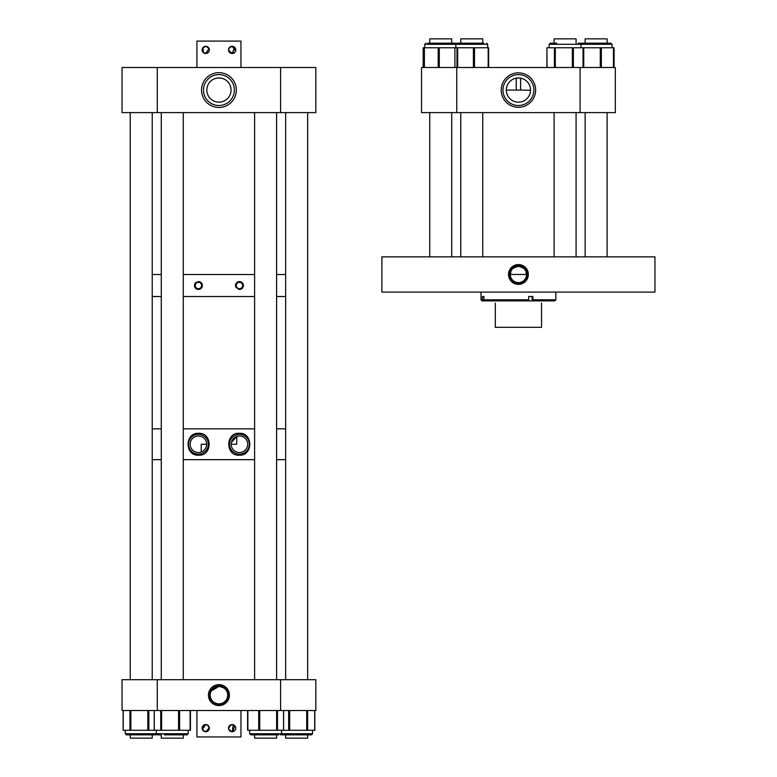 <?xml version="1.0" encoding="UTF-8"?>
<svg xmlns="http://www.w3.org/2000/svg" width="777" height="777" viewBox="0 0 777 777"><rect width="100%" height="100%" fill="white"/><g stroke="black" fill="none" stroke-linecap="round" stroke-linejoin="round"><path stroke-width="1.17" d="M518.424 284.382A9.907 9.907 0 0 0 528.331 274.475A9.907 9.907 0 0 0 518.424 264.568A9.907 9.907 0 0 0 508.517 274.475A9.907 9.907 0 0 0 518.424 284.382M518.424 265.258A9.217 9.217 0 0 1 527.641 274.475A9.217 9.217 0 0 1 518.424 283.692A9.217 9.217 0 0 1 509.207 274.475A9.217 9.217 0 0 1 518.424 265.258M518.424 282.595A8.12 8.12 0 0 1 510.304 274.475A8.12 8.12 0 0 1 518.424 266.356C523.339 267.56 525.903 269.415 526.136 271.94L526.136 274.475L510.712 274.475L510.712 271.94C510.945 269.415 513.519 267.55 518.424 266.356A8.12 8.12 0 0 1 526.544 274.475A8.12 8.12 0 0 1 518.424 282.595M381.895 256.857L381.895 292.094L654.953 292.094L654.953 256.857L381.895 256.857M483.886 296.493L482.43 296.493L482.43 299.805L480.992 299.805L482.08 300.903L484.926 300.903L483.886 299.805L483.886 296.493M555.856 292.094L555.856 299.805L532.876 299.805L532.876 296.493L528.719 296.493L528.719 299.805L483.886 299.805M532.876 299.805L532.507 300.903L484.926 300.903M555.856 299.805L554.768 300.903L532.507 300.903M482.43 299.805L483.459 300.903M528.719 299.805L528.36 300.903M495.308 303.098C490.938 300.573 490.938 300.573 495.308 303.098L495.308 327.321L541.54 327.321L541.54 303.098C545.91 300.573 545.91 300.573 541.54 303.098M198.417 288.704A3.186 3.186 0 0 0 201.602 285.518A3.186 3.186 0 0 0 198.417 282.333A3.186 3.186 0 0 0 195.241 285.518A3.186 3.186 0 0 0 198.417 288.704M198.417 281.575C203.487 284.207 203.487 286.83 198.417 289.471C193.356 286.839 193.356 284.207 198.417 281.575A3.943 3.943 0 0 1 201.68 283.304M199.174 289.394A3.943 3.943 0 0 0 199.912 289.18M200.262 289.015A3.943 3.943 0 0 0 201.894 287.403M202.059 287.043A3.943 3.943 0 0 0 202.292 286.305M202.35 285.907A3.943 3.943 0 0 0 201.884 283.634M239.452 288.704A3.186 3.186 0 0 0 242.638 285.518A3.186 3.186 0 0 0 239.452 282.333A3.186 3.186 0 0 0 236.276 285.518A3.186 3.186 0 0 0 239.452 288.704M240.21 281.643A3.943 3.943 0 0 0 239.452 281.575C244.522 284.197 244.522 286.83 239.452 289.471A3.943 3.943 0 0 0 242.919 287.412M243.094 287.053A3.943 3.943 0 0 0 243.327 286.305M243.386 285.907A3.943 3.943 0 0 0 243.386 285.12M243.327 284.732A3.943 3.943 0 0 0 242.22 282.702M241.618 282.216A3.943 3.943 0 0 0 240.948 281.866M238.704 289.394A3.943 3.943 0 0 0 239.452 289.471C234.382 286.839 234.382 284.207 239.452 281.575A3.943 3.943 0 0 0 237.616 282.032M152.224 274.514L161.276 274.514L152.224 274.514M183.265 274.514L254.613 274.514L183.265 274.514M276.602 274.514L285.654 274.514L276.602 274.514M152.224 296.532L161.276 296.532L152.224 296.532M183.265 296.532L254.613 296.532L183.265 296.532M276.602 296.532L285.654 296.532L276.602 296.532M237.286 282.226A3.943 3.943 0 0 0 236.684 282.711M236.189 283.314A3.943 3.943 0 0 0 235.82 283.993M235.684 284.363A3.943 3.943 0 0 0 235.528 285.13M235.509 285.528A3.943 3.943 0 0 0 235.586 286.305M235.82 287.053A3.943 3.943 0 0 0 236.189 287.743M196.251 282.226A3.943 3.943 0 0 0 198.417 289.471M152.224 428.836L161.276 428.836L152.224 428.836M183.265 428.836L254.613 428.836L183.265 428.836M276.602 428.836L285.654 428.836L276.602 428.836M198.417 433.304C212.645 432.235 212.704 456.235 198.417 455.186C184.703 455.856 184.683 432.663 198.417 433.304M198.417 454.147A9.897 9.897 0 0 0 208.323 444.25A9.897 9.897 0 0 0 198.417 434.343A9.897 9.897 0 0 0 188.52 444.25A9.897 9.897 0 0 0 198.417 454.147M239.452 433.304C253.176 432.653 253.215 455.817 239.452 455.186C225.213 456.264 225.204 432.235 239.452 433.304M239.452 454.147A9.897 9.897 0 0 0 249.359 444.25A9.897 9.897 0 0 0 239.452 434.343A9.897 9.897 0 0 0 229.555 444.25A9.897 9.897 0 0 0 239.452 454.147M201.214 452.02L201.214 444.25L206.682 444.25L206.245 446.911M152.224 459.663L161.276 459.663L152.224 459.663M183.265 459.663L254.613 459.663L183.265 459.663M276.602 459.663L285.654 459.663L276.602 459.663M231.391 442.453L236.917 436.383L236.655 444.25L231.196 444.25M239.452 452.515A8.265 8.265 0 0 0 247.717 444.25A8.265 8.265 0 0 0 239.452 435.984A8.265 8.265 0 0 0 231.196 444.25A8.265 8.265 0 0 0 239.452 452.515M203.875 450.456L205.487 448.523M198.417 452.515A8.265 8.265 0 0 0 206.682 444.25A8.265 8.265 0 0 0 198.417 435.984A8.265 8.265 0 0 0 190.161 444.25A8.265 8.265 0 0 0 198.417 452.515M218.939 705.594A10.48 10.48 0 0 0 229.419 695.114A10.48 10.48 0 0 0 218.939 684.634A10.48 10.48 0 0 0 208.459 695.114A10.48 10.48 0 0 0 218.939 705.594M218.939 704.36A9.246 9.246 0 0 0 228.185 695.114A9.246 9.246 0 0 0 218.939 685.868A9.246 9.246 0 0 0 209.693 695.114A9.246 9.246 0 0 0 218.939 704.36M226.641 690.996C226.311 689.063 223.747 687.519 218.939 686.373L211.227 690.996C211.567 689.063 214.131 687.519 218.939 686.373C223.747 687.519 226.311 689.063 226.641 690.996L226.602 690.918M218.939 703.845A8.741 8.741 0 0 0 227.68 695.114A8.741 8.741 0 0 0 218.939 686.373A8.741 8.741 0 0 0 210.198 695.114A8.741 8.741 0 0 0 218.939 703.845M280.594 710.528L280.594 679.7L315.831 679.7L315.831 710.528L122.047 710.528L122.047 679.7L157.275 679.7L157.275 710.528M280.594 679.7L157.275 679.7M125.301 730.273L125.301 733.75L188.199 733.75L187.092 734.857L164.258 734.857M154.293 710.528L154.293 730.273L190.326 730.273L190.248 710.528M309.702 734.857L307.643 734.857L307.643 738.15L285.654 738.15L285.654 734.857L281.818 734.857L285.654 734.857M314.782 730.273L314.782 710.528M278.661 734.857L276.602 734.857L276.602 738.15L254.613 738.15L254.613 734.857L250.777 734.857L278.661 734.857M157.498 734.857L161.276 734.857L157.498 734.857M161.276 738.15L161.276 734.857L161.276 738.15L183.265 738.15L183.265 734.857L187.043 734.857M190.326 730.273L190.326 710.528L190.326 730.273M146.367 734.857L126.408 734.857L130.235 734.857L130.235 738.15L152.224 738.15L152.224 734.857M156.051 734.857L157.158 733.75L156.051 734.857L147.067 734.857M123.222 710.528L123.222 730.273L154.215 730.273L154.215 710.528M250.777 734.857L249.679 733.75L249.679 730.273L249.679 733.75L312.568 733.75L311.47 734.857L281.818 734.857L280.72 733.75L281.73 734.848M247.678 710.528L247.678 730.273L314.685 730.273L314.685 710.528M283.595 710.528L283.595 730.273L283.527 710.528M518.424 107.284A17.22 17.22 0 0 1 501.204 90.064A17.22 17.22 0 0 1 518.424 72.844A17.22 17.22 0 0 1 535.644 90.064A17.22 17.22 0 0 1 518.424 107.284M518.424 74.602A15.462 15.462 0 0 0 502.962 90.064A15.462 15.462 0 0 0 518.424 105.517A15.462 15.462 0 0 0 533.886 90.064A15.462 15.462 0 0 0 518.424 74.602M516.229 78.147L516.229 90.064L520.619 90.064L520.619 78.147L518.424 77.953A12.111 12.111 0 0 0 506.313 90.064A12.111 12.111 0 0 0 518.424 102.175A12.111 12.111 0 0 0 530.536 90.064A12.111 12.111 0 0 0 518.424 77.953L516.307 78.137M516.229 90.064L506.905 90.064M530.536 90.278L520.619 90.064M456.769 67.512L456.769 112.616L421.532 112.616L421.532 67.512L615.316 67.512L615.316 112.616L580.079 112.616L580.079 67.512M456.769 112.616L580.079 112.616M607.119 256.857L607.119 112.616M607.119 43.182L607.119 38.85L585.13 38.85L585.13 43.182L583.071 43.182L599.514 43.182M585.13 256.857L585.13 112.616M576.058 38.85L554.127 38.85M482.75 256.857L482.75 112.616M482.75 43.182L482.75 38.85L460.771 38.85L460.771 43.182L456.934 43.182L482.75 43.182M460.771 256.857L460.771 112.616M451.719 256.857L451.719 112.616M429.73 43.182L455.545 43.182L451.719 43.182L451.719 38.85L429.73 38.85L429.73 43.182L429.73 38.85M429.73 256.857L429.73 112.616L429.73 256.857M451.719 43.182L451.719 38.85M483.77 43.182L458.702 43.182M488.607 67.512L488.607 47.766L454.904 47.766L454.914 67.512M454.904 67.512L454.904 47.766L423.193 47.766L423.222 67.512M451.243 43.182L427.671 43.182M578.146 43.182L579.496 43.182M583.148 47.766L546.921 47.766L547.027 67.512M552.039 43.182L554.098 43.182L554.098 38.85M612.053 47.766L612.053 44.289L549.164 44.289L550.262 43.182L556.691 43.182M581.517 43.182L580.205 44.289L581.303 43.182L610.732 43.182M613.723 67.512L613.723 47.766L583.255 47.766L583.255 67.512M614.092 67.512L614.092 47.766L613.762 67.512M218.939 107.459A17.395 17.395 0 0 1 201.544 90.064A17.395 17.395 0 0 1 218.939 72.669A17.395 17.395 0 0 1 236.334 90.064A17.395 17.395 0 0 1 218.939 107.459M218.939 74.602A15.462 15.462 0 0 0 203.477 90.064A15.462 15.462 0 0 0 218.939 105.517A15.462 15.462 0 0 0 234.401 90.064A15.462 15.462 0 0 0 218.939 74.602M218.939 77.953L221.688 78.263L218.939 77.953A12.111 12.111 0 0 0 206.828 90.064A12.111 12.111 0 0 0 218.939 102.175A12.111 12.111 0 0 0 231.051 90.064A12.111 12.111 0 0 0 218.939 77.953L216.191 78.263L218.939 77.953M157.275 67.512L157.275 112.616L122.047 112.616L122.047 67.512L315.831 67.512L315.831 112.616L280.594 112.616L280.594 67.512M157.275 112.616L280.594 112.616M183.265 738.15L183.265 734.857M206.459 46.358L207.77 46.921M208.294 47.358L208.722 47.883M203.681 52.875L205.73 53.506A3.613 3.613 0 0 1 202.117 49.893A3.613 3.613 0 0 1 205.73 46.28A3.613 3.613 0 0 1 209.334 49.893A3.613 3.613 0 0 1 205.73 53.506C201.058 51.097 201.058 48.689 205.73 46.28L209.052 48.485L205.73 53.506L208.722 51.913M209.052 51.311L209.334 49.893M235.596 50.981L232.148 46.28L234.198 46.921M234.722 47.358L232.148 53.506L235.149 51.913M232.148 46.28A3.613 3.613 0 0 1 235.761 49.893A3.613 3.613 0 0 1 232.148 53.506C227.476 51.097 227.476 48.689 232.148 46.28A3.613 3.613 0 0 0 228.535 49.893A3.613 3.613 0 0 0 232.148 53.506L228.555 50.262M240.957 67.512L240.957 41.084L196.921 41.084L196.921 67.512M231.42 46.358L229.157 47.883M228.613 49.165L228.535 49.893M204.992 46.358L203.681 46.921M203.156 47.358L203.156 52.438M230.72 731.458L232.148 731.759C227.476 729.35 227.476 726.942 232.148 724.533L231.41 724.611M233.236 724.698L232.148 731.759A3.613 3.613 0 0 1 228.535 728.146A3.613 3.613 0 0 1 232.148 724.533L232.886 724.611M231.06 724.698L228.535 728.146M228.826 729.554L229.157 730.157M229.584 730.681L230.109 731.118M202.399 729.554L205.73 724.533C201.058 726.942 201.058 729.35 205.73 731.759L203.681 731.118M203.156 730.681L202.729 730.157M209.314 727.767L205.73 731.759A3.613 3.613 0 0 1 202.117 728.146A3.613 3.613 0 0 1 205.73 724.533L206.459 724.611M206.818 724.698L209.266 727.408M196.921 710.528L196.921 736.955L240.957 736.955L240.957 710.528M234.198 725.164L232.148 724.533A3.613 3.613 0 0 1 235.761 728.146A3.613 3.613 0 0 1 232.148 731.759M207.77 725.164L205.73 724.533A3.613 3.613 0 0 1 209.334 728.146A3.613 3.613 0 0 1 205.73 731.759M206.459 731.681L208.722 730.157M209.266 728.875L208.294 725.601M232.886 731.681L234.712 725.601M532.167 296.493L532.167 300.903M484.45 300.398L484.45 300.903M161.606 710.528L161.606 730.273M179.584 710.528L179.584 730.273M178.564 710.528L178.564 730.273M190.093 710.528L190.093 730.273M160.742 710.528L160.742 730.273M129.963 710.528L129.963 730.273M130.847 710.528L130.847 730.273M147.844 710.528L147.844 730.273M148.854 710.528L148.854 730.273M288.675 710.528L288.675 730.273M289.675 710.528L289.675 730.273M306.711 710.528L306.711 730.273M307.605 710.528L307.605 730.273M247.863 710.528L247.863 730.273M258.712 710.528L258.712 730.273M259.741 710.528L259.741 730.273M276.631 710.528L276.631 730.273M277.486 710.528L277.486 730.273M487.684 47.766L487.684 44.289L424.796 44.289L424.796 47.766M488.179 67.512L488.179 47.766M474.504 67.512L474.504 47.766M473.407 67.512L473.407 47.766M457.653 67.512L457.653 47.766M456.993 67.512L456.993 47.766M438.189 67.512L438.189 47.766M439.287 67.512L439.287 47.766M424.397 67.512L424.397 47.766M423.951 67.512L423.951 47.766L423.951 67.512M423.533 67.512L423.533 47.766M554.399 67.512L554.399 47.766M583.061 67.512L583.061 47.766M573.368 67.512L573.368 47.766M572.367 67.512L572.367 47.766M555.302 67.512L555.302 47.766M613.442 67.512L613.442 47.766M601.349 67.512L601.349 47.766M600.281 67.512L600.281 47.766M583.75 67.512L583.75 47.766M614.024 67.512L614.024 47.766M480.992 292.094L480.992 299.805M156.342 733.75L157.449 734.857L156.342 733.75L156.342 730.273M188.189 733.906L188.199 730.273M311.48 734.857L312.568 733.75L312.568 730.273L312.568 733.75M314.84 710.528L314.84 730.273M281.527 733.75L280.429 734.857L281.527 733.75L281.527 730.273M190.433 710.528L190.433 730.273M188.199 733.75L187.092 734.857M123.135 710.528L123.135 730.273M125.301 733.75L126.408 734.857L125.301 733.75M247.61 710.528L247.61 730.273M576.078 256.857L576.078 112.616M576.078 43.182L576.078 38.85M554.098 256.857L554.098 112.616M455.837 44.289L456.934 43.182L455.837 44.289L455.837 47.766M488.616 67.512L488.616 47.766M487.684 44.289L486.587 43.182L487.684 44.182M456.643 44.289L455.545 43.182L456.643 44.289M424.796 44.289L425.893 43.182M423.193 67.512L423.193 47.766M580.215 43.23L581.011 44.289L581.011 47.766M549.164 44.289L549.164 47.766L549.164 44.289L550.262 43.182M546.921 67.512L546.921 47.766M612.053 44.289L610.955 43.182M254.613 112.616L254.613 679.7M276.602 112.616L276.602 679.7M285.654 112.616L285.654 679.7M307.643 112.616L307.643 679.7M130.235 112.616L130.235 679.7M152.224 112.616L152.224 679.7M161.276 112.616L161.276 679.7M183.265 112.616L183.265 679.7"/></g></svg>
